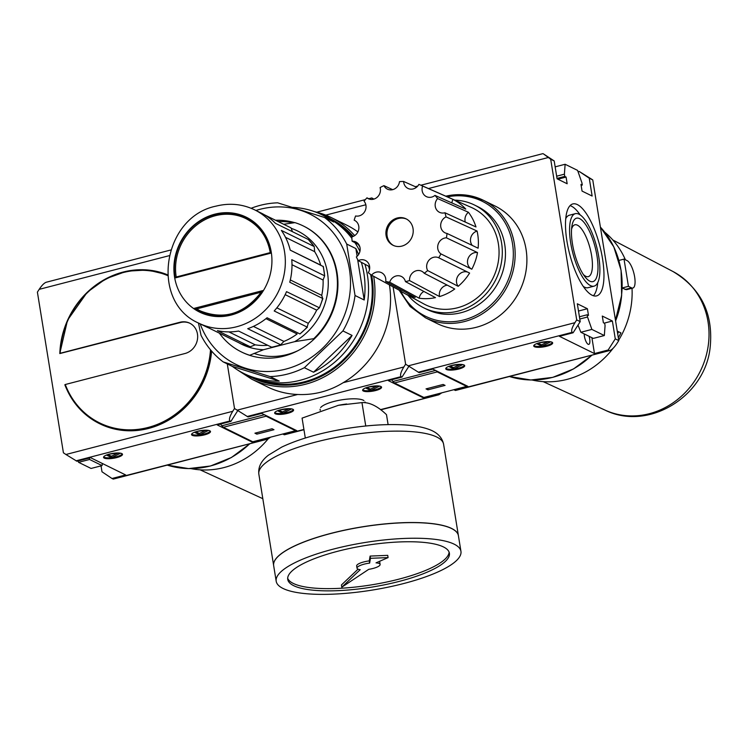 <?xml version="1.0" encoding="UTF-8"?>
<svg xmlns="http://www.w3.org/2000/svg" width="748" height="748" viewBox="0 0 748 748"><rect width="100%" height="100%" fill="white"/><g stroke="black" fill="none" stroke-linecap="round" stroke-linejoin="round"><path stroke-width="1.12" d="M210.506 349.774A81.177 73.762 116.2 0 1 146.617 427.837A81.177 73.762 116.2 0 1 65.282 384.509L185.018 353.505A16.372 14.876 -63.8 0 0 197.463 339.302A16.372 14.876 -63.8 0 0 189.712 323.183A16.372 14.876 -63.8 0 0 179.95 322.257L60.214 353.262A81.177 73.762 116.2 0 1 167.655 275.582M170.694 250.019L46.217 282.248C44.169 282.996 41.823 285.362 39.177 289.354L37.4 292.131L63.421 452.811L65.927 454.494L76.932 461.254L90.62 457.711L125.673 474.952L111.994 478.496L113.303 479.085L267.765 439.085L112.864 478.926M101.036 465.873L101.99 471.782L111.994 478.496M78.101 460.946L78.587 462.329L91.06 468.454L102.074 465.602L102.336 463.47M189.973 323.314A16.372 14.876 -63.8 0 0 180.483 322.519L59.821 353.561M211.6 351.064A81.878 74.398 116.2 0 1 99.83 423.798A81.878 74.398 116.2 0 1 99.699 423.733M252.179 441.46L252.291 442.161L217.229 424.92L230.917 421.376L230.038 420.946C228.766 419.656 229.664 416.44 232.74 411.297L234.517 408.511L227.299 363.921L234.517 408.511L248.027 416.945L261.716 413.401L296.769 430.642L283.081 434.186L284.39 434.784L303.959 429.717M270.683 437.131L267.765 439.085M230.917 421.376L237.742 410.671M252.291 442.161L266.176 438.3M265.979 438.618L266.849 439.048M209.786 430.792A9.593 2.468 170.8 0 0 198.987 430.932A9.593 2.468 170.8 0 0 191.544 434.597A9.593 2.468 170.8 0 0 201.408 435.504A9.593 2.468 170.8 0 0 210.487 431.531A9.593 2.468 170.8 0 0 209.786 430.792M121.802 453.578A9.593 2.468 170.8 0 0 111.003 453.718A9.593 2.468 170.8 0 0 103.561 457.383A9.593 2.468 170.8 0 0 113.425 458.281A9.593 2.468 170.8 0 0 122.494 454.317A9.593 2.468 170.8 0 0 121.802 453.578M197.21 431.353L206.99 430.231M191.638 434.13A9.593 2.468 170.8 0 0 201.268 434.607A9.593 2.468 170.8 0 0 210.253 431.11M208.542 430.418L199.613 434.803L194.452 432.26M109.227 454.139L119.007 453.008M195.892 431.736L199.398 433.466L205.672 430.381M199.398 433.466L199.613 434.803M103.654 456.916A9.593 2.468 170.8 0 0 113.275 457.393A9.593 2.468 170.8 0 0 122.261 453.896M120.559 453.195L111.63 457.589L106.459 455.046M107.908 454.522L111.415 456.243L117.688 453.166M111.415 456.243L111.63 457.589M89.18 458.075L89.601 459.478L102.074 465.602M89.601 459.478L78.587 462.329M268.027 439.001A84.215 76.53 116.2 0 1 190.983 468.613M323.342 266.578L290.224 250.15A63.159 57.4 -63.8 0 0 281.37 230.403L314.235 246.56L314.656 251.655L285.521 237.331M308.335 239.5A63.159 57.4 116.2 0 1 314.235 246.56L308.335 239.5L275.47 223.343A63.159 57.4 -63.8 0 0 261.304 213.133L254.647 209.851A63.159 57.4 116.2 0 1 278.275 291.86A63.159 57.4 116.2 0 1 198.893 323.22L205.56 326.493A63.159 57.4 -63.8 0 0 208.739 327.923L241.641 344.108L250.412 346.848L217.406 330.644A63.159 57.4 -63.8 0 0 238.603 331.055L271.786 347.278L280.939 344.903L247.719 328.699A63.159 57.4 -63.8 0 0 267.073 317.778L299.939 333.945L307.409 327.203L274.198 310.972A63.159 57.4 -63.8 0 0 286.531 291.645L319.405 307.811L316.675 310.149L285.166 294.656M292.487 231.712L290.991 227.859L264.381 214.779M323.099 280.023A59.887 54.417 -63.8 0 1 321.734 295.385L322.631 298.387A63.159 57.4 116.2 0 1 319.405 307.811L322.893 298.583L289.757 282.22A63.159 57.4 -63.8 0 0 291.767 259.659L324.632 275.825L323.099 280.023L291.991 264.727M262.931 290.551L261.342 292.159A51.462 46.769 116.2 0 1 200.548 311A51.462 46.769 116.2 0 1 196.752 308.877L194.171 308.354A52.407 47.62 116.2 0 0 262.931 290.551L194.171 308.354M200.548 311C224.063 320.247 244.334 313.898 261.37 291.954L261.342 292.159M176.21 276.956A51.462 46.769 116.2 0 1 195.508 226.008A51.462 46.769 116.2 0 1 245.98 218.631A51.462 46.769 116.2 0 1 270.318 252.628L270.954 253.133L175.163 277.938L176.21 276.994L270.28 252.637M245.98 218.631C259.276 225.569 267.373 236.901 270.252 252.609L176.21 276.994M270.318 252.628L270.954 253.133L270.318 252.628M261.22 292.188L196.752 308.877M323.351 266.578L324.632 275.825A63.159 57.4 116.2 0 0 323.089 266.307M299.939 333.945A63.159 57.4 116.2 0 0 307.073 327.138L308.279 323.314A59.887 54.417 -63.8 0 0 316.675 310.149M271.468 347.222A63.159 57.4 116.2 0 0 280.584 344.865L283.931 341.415A59.887 54.417 -63.8 0 0 297.115 333.973L265.97 318.667M241.604 344.089A63.159 57.4 116.2 0 0 250.271 346.801L255.208 344.828A59.887 54.417 -63.8 0 0 267.588 345.314M290.215 250.122L320.686 265.11A59.887 54.417 -63.8 0 0 314.656 251.655M283.688 224.269L294.955 222.633A70.181 63.776 116.2 0 1 303.314 225.971A70.181 63.776 116.2 0 1 313.749 338.685L294.684 341.649L263.548 349.709L249.739 355.263A70.181 63.776 116.2 0 1 241.37 351.925A70.181 63.776 116.2 0 1 219.379 333.159M263.548 349.709A63.159 57.4 116.2 0 1 238.762 342.696M249.739 355.263L250.262 355.515M313.749 338.685L314.282 338.947M373.673 276.302A90.069 81.841 116.2 0 1 340.331 365.987A90.069 81.841 116.2 0 1 251.702 379.171L267.307 386.838A90.069 81.841 -63.8 0 0 297.667 394.486C313.982 395.206 329.157 391.279 343.192 382.696A90.069 81.841 -63.8 0 0 389.428 284.885M423.265 397.16L423.377 397.861L388.324 380.62L402.013 377.076L401.134 376.637C399.862 375.356 400.76 372.139 403.836 366.988L405.612 364.201L393.093 286.877L405.612 364.201L419.123 372.644L432.812 369.101L467.865 386.342L454.176 389.886L455.485 390.475L609.957 350.475L455.055 390.316M357.89 231.908A90.069 81.841 -63.8 0 0 346.801 225.195L331.196 217.528A90.069 81.841 116.2 0 1 354.683 235.611M336.637 223.297A87.731 79.718 116.2 0 1 352.308 236.742M358.199 244.362A87.731 79.718 116.2 0 1 359.853 246.896M368.549 266.157A87.731 79.718 116.2 0 1 369.512 269.598M370.625 274.488A87.731 79.718 116.2 0 1 342.603 360.33A87.731 79.718 116.2 0 1 259.593 379.947M373.336 199.249L371.784 197.949L373.916 199.09M441.778 392.831L438.861 394.776L380.536 409.614M402.013 377.076L408.838 366.37M423.377 397.861L437.271 394M437.066 394.308L437.945 394.748M292.889 409.278A9.593 2.468 170.8 0 0 282.099 409.408A9.593 2.468 170.8 0 0 274.656 413.083A9.593 2.468 170.8 0 0 284.521 413.981A9.593 2.468 170.8 0 0 293.59 410.016A9.593 2.468 170.8 0 0 292.889 409.278M380.882 386.492A9.593 2.468 170.8 0 0 370.082 386.632A9.593 2.468 170.8 0 0 362.64 390.297A9.593 2.468 170.8 0 0 372.504 391.195A9.593 2.468 170.8 0 0 381.574 387.23A9.593 2.468 170.8 0 0 380.882 386.492M363.958 400.582A22.758 5.853 170.8 0 0 341.612 399.853A22.758 5.853 170.8 0 0 320.64 407.604M368.306 387.053L378.086 385.921M362.733 389.82A9.593 2.468 170.8 0 0 372.364 390.306A9.593 2.468 170.8 0 0 381.349 386.81M379.638 386.108L370.709 390.493L365.538 387.95M280.322 409.829L290.093 408.707M366.988 387.436L370.494 389.156L376.768 386.071M370.494 389.156L370.709 390.493M274.74 412.606A9.593 2.468 170.8 0 0 284.371 413.092A9.593 2.468 170.8 0 0 293.356 409.595M291.655 408.894L282.725 413.279L277.555 410.736M279.004 410.222L282.51 411.942L288.784 408.857M282.51 411.942L282.725 413.279M291.411 228.411A63.159 57.4 116.2 0 1 328.25 281.07A63.159 57.4 116.2 0 1 294.684 341.649M449.099 552.118A81.878 21.056 -9.2 0 1 383.359 582.72A81.878 21.056 -9.2 0 1 293.356 583.459A81.878 21.056 -9.2 0 1 287.681 578.269M358.049 569.163L341.434 584.973L341.799 587.199L368.745 569.331A11.697 3.011 170.8 0 0 380.115 564.441A11.697 3.011 170.8 0 0 376.029 562.861L388.09 557.597L370.475 558.307L369.634 563.113A11.697 3.011 170.8 0 0 357.03 568.181A11.697 3.011 170.8 0 0 360.218 569.677L341.799 587.199M357.03 568.181L356.665 565.946A11.697 3.011 -9.2 0 1 369.269 560.888L370.11 556.082L387.726 555.362L388.09 557.597M380.115 564.441L379.76 562.206A11.697 3.011 170.8 0 0 379.199 561.477M388.109 424.612L386.501 414.673C377.609 406.155 369.428 402.134 361.957 402.602L338.479 405.304L302.08 418.113L305.306 438.029M337.928 405.416A30.416 7.817 -9.2 0 1 338.853 405.229A30.416 7.817 -9.2 0 1 345.931 404.088L346.661 403.985M365.753 426.005L361.957 402.602M369.634 563.113L369.269 560.888M370.475 558.307L370.11 556.082M293.721 585.693A81.878 21.056 -9.2 0 1 287.746 579.401A81.878 21.056 -9.2 0 1 365.202 545.526A81.878 21.056 -9.2 0 1 449.398 553.221A81.878 21.056 -9.2 0 1 385.856 584.515A81.878 21.056 -9.2 0 1 293.721 585.693M258.845 474.148C258.013 467.07 261.211 460.74 268.448 455.149L281.706 447.108C298.517 439.17 319.723 433.036 345.333 428.726C365.735 425.406 384.35 424.079 401.162 424.752C412.251 425.201 421.395 426.706 428.613 429.268C437.084 432.213 442.077 437.197 443.592 444.228A93.575 24.058 -9.2 0 0 347.371 435.439A93.575 24.058 -9.2 0 0 258.845 474.148L273.656 565.563A93.575 24.058 -9.2 0 1 273.656 565.563A93.575 24.058 -9.2 0 1 362.182 526.844A93.575 24.058 -9.2 0 1 458.402 535.633A93.575 24.058 -9.2 0 1 458.402 535.68M276.012 558.737A93.481 24.039 -9.2 0 1 362.182 526.873A93.481 24.039 -9.2 0 1 454.008 529.911M276.199 581.271L273.665 565.647A93.575 24.058 -9.2 0 1 362.191 526.938A93.575 24.058 -9.2 0 1 458.412 535.727L460.946 551.351A93.575 24.058 -9.2 0 1 388.324 587.115A93.575 24.058 -9.2 0 1 283.024 588.461A93.575 24.058 -9.2 0 1 276.199 581.271A93.575 24.058 -9.2 0 1 364.725 542.552A93.575 24.058 -9.2 0 1 460.946 551.351M255.9 210.478A83.748 76.1 116.2 0 1 259.93 209.318A83.748 76.1 116.2 0 1 348.456 264.343A83.748 76.1 116.2 0 1 295.423 365.94A83.748 76.1 116.2 0 1 200.155 323.837M275.554 220.267A70.181 63.776 116.2 0 1 294.731 222.67M303.314 225.971L303.847 226.233A70.181 63.776 116.2 0 1 330.102 317.348A70.181 63.776 116.2 0 1 241.903 352.186L241.37 351.925M251.122 208.271A88.432 80.354 116.2 0 1 260.22 205.345A88.432 80.354 116.2 0 1 277.676 202.83L324.539 217.49L333.692 221.997A88.432 80.354 -63.8 0 0 322.061 214.854L325.567 216.583A88.432 80.354 116.2 0 1 351.897 238.35M354.963 242.689A88.432 80.354 116.2 0 1 359.928 251.384M364.931 264.212A88.432 80.354 116.2 0 1 338.498 358.806A88.432 80.354 116.2 0 1 247.523 375.281L244.016 373.561A88.432 80.354 -63.8 0 0 279.238 381.087L270.084 376.581L223.222 361.92L232.385 366.417A88.432 80.354 -63.8 0 0 244.016 373.561M322.061 214.854A88.432 80.354 -63.8 0 0 292.646 207.364M324.539 217.49A88.432 80.354 116.2 0 1 346.707 244.044L355.861 248.551A88.432 80.354 -63.8 0 1 358.601 254.507M346.707 244.044L355.038 295.488L364.201 299.995A88.432 80.354 -63.8 0 0 361.368 262.314M355.038 295.488A88.432 80.354 116.2 0 1 342.911 330.925L352.065 335.431A88.432 80.354 -63.8 0 1 313.543 372.205L352.065 335.431M342.911 330.925L304.38 367.698L313.543 372.205M304.38 367.698A88.432 80.354 116.2 0 1 270.084 376.581M223.222 361.92A88.432 80.354 116.2 0 1 201.053 335.366L198.454 322.996M232.385 366.417L279.238 381.087M364.201 299.995L357.647 259.528M357.114 256.284L355.861 248.551M278.181 221.558A70.181 63.776 116.2 0 1 293.151 222.876M298.041 350.616A66.385 60.317 116.2 0 1 253.974 353.411M351.85 236.864A8.892 8.078 -63.8 0 0 358.76 229.197A8.892 8.078 -63.8 0 0 354.561 220.361A8.892 8.078 -63.8 0 0 354.159 220.183A51.462 46.769 116.2 0 1 355.599 215.966A8.892 8.078 -63.8 0 0 364.772 211.506A8.892 8.078 -63.8 0 0 364.052 201.203A51.462 46.769 116.2 0 1 366.95 197.846A8.892 8.078 -63.8 0 0 368.278 198.688A8.892 8.078 -63.8 0 0 377.403 197.051A8.892 8.078 -63.8 0 0 380.096 187.57A51.462 46.769 116.2 0 1 383.939 185.644A8.892 8.078 -63.8 0 0 387.399 189.151A8.892 8.078 -63.8 0 0 399.497 181.624A51.462 46.769 116.2 0 1 403.63 181.474A8.892 8.078 -63.8 0 0 407.941 188.412A8.892 8.078 -63.8 0 0 418.908 184.391A51.462 46.769 116.2 0 1 420.638 185.111A51.462 46.769 116.2 0 1 422.62 186.046A8.892 8.078 -63.8 0 0 426.36 196.602A8.892 8.078 -63.8 0 0 434.981 195.406A51.462 46.769 116.2 0 1 437.617 198.566A8.892 8.078 -63.8 0 0 439.469 212.301A8.892 8.078 -63.8 0 0 444.92 212.759A51.462 46.769 116.2 0 1 446.032 216.883A8.892 8.078 -63.8 0 0 440.694 224.877A8.892 8.078 -63.8 0 0 444.995 232.796A8.892 8.078 -63.8 0 0 447.024 233.451A51.462 46.769 116.2 0 1 446.416 237.827A8.892 8.078 -63.8 0 0 438.188 244.147A8.892 8.078 -63.8 0 0 440.918 253.899A51.462 46.769 116.2 0 1 438.702 257.77A8.892 8.078 -63.8 0 0 428.997 260.173A8.892 8.078 -63.8 0 0 427.66 270.57A51.462 46.769 116.2 0 1 424.209 273.263A8.892 8.078 -63.8 0 0 421.685 271.225A8.892 8.078 -63.8 0 0 413.251 272.272A8.892 8.078 -63.8 0 0 409.549 280.575A51.462 46.769 116.2 0 1 405.463 281.631A8.892 8.078 -63.8 0 0 401.405 276.47A8.892 8.078 -63.8 0 0 389.699 282.202A51.462 46.769 116.2 0 1 385.697 281.435A8.892 8.078 -63.8 0 0 381.489 272.665A8.892 8.078 -63.8 0 0 371.569 275.152A51.462 46.769 116.2 0 1 368.325 272.693A8.892 8.078 -63.8 0 0 365.37 260.454A8.892 8.078 -63.8 0 0 358.264 260.65A51.462 46.769 116.2 0 1 356.347 256.929A8.892 8.078 -63.8 0 0 355.852 241.959A8.892 8.078 -63.8 0 0 352.112 241.211A51.462 46.769 116.2 0 1 351.85 236.864M397.281 217.995A14.736 13.389 116.2 0 1 406.061 218.827A14.736 13.389 116.2 0 1 411.578 237.967A14.736 13.389 116.2 0 1 393.055 245.279A14.736 13.389 116.2 0 1 386.08 230.777A14.736 13.389 116.2 0 1 397.281 217.995M420.638 185.111L471.212 207.374A53.809 48.891 116.2 0 1 493.044 278.032A53.809 48.891 116.2 0 1 423.751 303.875L404.388 293.31A52.874 48.04 -63.8 0 0 415.177 297.452L385.697 281.435M403.63 181.474L416.552 187.234M422.62 186.046L452.989 199.417A8.892 8.078 -63.8 0 0 451.895 202.942M434.981 195.406L465.789 209.113A52.874 48.04 -63.8 0 0 452.989 199.417M437.617 198.566L468.416 212.254A8.892 8.078 -63.8 0 0 465.284 222.081M444.92 212.759L475.98 226.953A52.874 48.04 -63.8 0 0 468.416 212.254M446.032 216.883L477.093 231.057A8.892 8.078 -63.8 0 0 472.315 245.475M447.024 233.451L478.112 248.205A52.874 48.04 -63.8 0 0 477.093 231.057M446.416 237.827L477.514 252.572A8.892 8.078 -63.8 0 0 467.996 258.771A8.892 8.078 -63.8 0 0 471.764 269.177M471.053 268.831L471.82 269.205A52.874 48.04 -63.8 0 0 477.514 252.572M471.82 269.205L440.918 253.899M438.702 257.77L469.604 273.067A52.874 48.04 -63.8 0 1 458.178 286.316L427.66 270.57M424.209 273.263L454.737 289.009A52.874 48.04 -63.8 0 1 439.553 296.573L409.549 280.575M405.463 281.631L435.486 297.629A52.874 48.04 -63.8 0 1 419.17 298.218L389.699 282.202M401.293 289.897A8.892 8.078 -63.8 0 0 400.545 290.944A52.874 48.04 -63.8 0 0 404.388 293.31M400.545 290.944L371.569 275.152M369.634 266.737L358.264 260.65M358.9 244.727L352.112 241.211M366.95 197.846L369.877 199.258M383.939 185.644L392.663 189.665M578.073 171.778L579.251 171.479L589.246 178.183L592.135 196.041L582.056 191.086L580.981 184.391L582.29 185.037L581.925 182.802L577.596 170.404L565.123 164.27L564.403 174.181L564.759 176.416L566.077 177.061L567.162 183.756L557.082 178.8L554.193 160.942L550.687 159.221L576.708 319.901L574.932 322.687C571.855 327.83 570.958 331.046 572.229 332.336L573.108 332.767L559.42 336.31L594.473 353.552L608.161 350.008L615.277 338.863L618.783 340.592L616.997 343.379C614.351 347.362 612.004 349.727 609.957 350.475M579.251 171.479L592.753 179.913L618.783 340.592M550.687 159.221L543.31 153.798L554.193 160.942M591.911 337.694L594.473 353.552M584.207 333.907A7.022 2.309 75.5 0 0 585.824 341.107A7.022 2.309 75.5 0 0 588.807 344.37A7.022 2.309 75.5 0 0 589.097 336.31M573.108 332.767L580.214 321.621L577.325 303.772L587.404 308.728L578.503 311.037M615.277 338.863L612.378 321.014L604.178 323.136M612.378 321.014L602.299 316.058L603.384 322.753L604.702 323.398L605.067 325.632L604.337 335.543L591.874 329.41L587.535 317.012L587.171 314.777L588.489 315.422L587.404 308.728M589.246 178.183L592.753 179.913M576.708 319.901L580.214 321.621M592.07 295.208A47.489 15.624 -104.5 0 1 568.115 247.466A47.489 15.624 -104.5 0 1 572.828 203.933A47.489 15.624 -104.5 0 1 577.391 204.606A47.489 15.624 -104.5 0 1 601.345 252.347A47.489 15.624 -104.5 0 1 596.633 295.881A47.489 15.624 -104.5 0 1 592.07 295.208M578.008 325.09L580.859 332.262L591.874 329.41M580.859 332.262L593.323 338.395L604.337 335.543M579.794 319.013L587.535 317.012M581.131 185.336L582.29 185.037M557.868 179.183L566.077 177.061M555.147 166.851L565.123 164.27M556.662 176.191L564.403 174.181M557.017 178.417L564.759 176.416M579.429 316.778L587.171 314.777M445.836 368.306A9.593 2.468 170.8 0 0 455.467 368.783A9.593 2.468 170.8 0 0 464.452 365.286M451.418 365.529L461.189 364.398M462.75 364.585L453.821 368.979L448.65 366.436M533.82 345.52A9.593 2.468 170.8 0 0 543.45 345.997A9.593 2.468 170.8 0 0 552.435 342.5M539.402 342.743L549.182 341.621M550.734 341.808L541.804 346.193L536.634 343.65M450.1 365.912L453.606 367.633L453.821 368.979M453.606 367.633L459.88 364.556M463.984 364.968A9.593 2.468 170.8 0 0 453.195 365.108A9.593 2.468 170.8 0 0 445.752 368.773A9.593 2.468 170.8 0 0 455.616 369.68A9.593 2.468 170.8 0 0 464.686 365.707A9.593 2.468 170.8 0 0 463.984 364.968M538.083 343.126L541.589 344.856L541.804 346.193M541.589 344.856L547.863 341.771M551.968 342.191A9.593 2.468 170.8 0 0 541.178 342.322A9.593 2.468 170.8 0 0 533.735 345.987A9.593 2.468 170.8 0 0 543.6 346.894A9.593 2.468 170.8 0 0 552.669 342.921A9.593 2.468 170.8 0 0 551.968 342.191M575.352 213.666A37.428 12.314 75.5 0 0 572.809 252.992A37.428 12.314 75.5 0 0 594.118 286.138A37.428 12.314 75.5 0 0 597.83 251.833A37.428 12.314 75.5 0 0 578.952 214.199A37.428 12.314 75.5 0 0 575.352 213.666L569.359 215.218A37.428 12.314 75.5 0 0 565.731 218.687M583.272 286.419A37.428 12.314 75.5 0 0 588.124 287.69L594.118 286.138M583.3 274.451A26.778 8.808 75.5 0 0 588.293 276.638A26.778 8.808 75.5 0 0 590.948 252.095A26.778 8.808 75.5 0 0 577.437 225.185A26.778 8.808 75.5 0 0 574.866 224.802A26.778 8.808 75.5 0 0 571.566 229.14M579.672 218.659A32.753 10.771 75.5 0 0 571.893 226.251A32.753 10.771 75.5 0 0 584.983 276.816A32.753 10.771 75.5 0 0 597.727 261.613A32.753 10.771 75.5 0 0 579.672 218.659M580.196 214.938A47.489 15.624 75.5 0 0 571.407 206.149A47.489 15.624 75.5 0 0 570.07 205.616M593.407 295.741A47.489 15.624 75.5 0 0 597.736 282.679M445.799 196.191A65.506 59.522 116.2 0 1 483.33 200.258L495.083 206.037A65.506 59.522 116.2 0 1 519.58 291.084A65.506 59.522 116.2 0 1 437.262 323.594L425.519 317.816A65.506 59.522 116.2 0 0 507.836 285.306A65.506 59.522 116.2 0 0 483.33 200.258L465.06 194.966L445.724 196.154M608.161 350.008L609.04 350.438M393.588 245.531A14.736 13.389 116.2 0 1 387.184 230.973A14.736 13.389 116.2 0 1 398.338 218.51A14.736 13.389 116.2 0 1 406.585 219.099M454.784 200.146A57.316 52.08 116.2 0 1 474.466 205.017A57.316 52.08 116.2 0 1 495.905 279.434A57.316 52.08 116.2 0 1 423.873 307.886A57.316 52.08 116.2 0 1 407.997 295.273M447.332 285.166A8.892 8.078 -63.8 0 0 439.553 296.573M467.622 272.076A8.892 8.078 -63.8 0 0 458.066 275.806A8.892 8.078 -63.8 0 0 458.178 286.316M423.892 291.44A8.892 8.078 -63.8 0 0 419.17 298.218M474.466 205.017L477.617 206.57A57.316 52.08 116.2 0 1 499.056 280.986A57.316 52.08 116.2 0 1 427.033 309.438L423.873 307.886M604.749 232.189A84.215 76.53 116.2 0 1 625.403 259.79M632.023 288.261A84.215 76.53 116.2 0 1 618.708 340.134M613.098 348.316A84.215 76.53 116.2 0 1 532.052 380.003M622.177 288.111L626.487 289.691L632.864 288.045A14.268 4.694 75.5 0 0 634.285 274.965A14.268 4.694 75.5 0 0 627.086 260.613L624.019 259.107L618.905 260.435M621.616 295.582A84.215 76.53 116.2 0 1 615.595 320.939M617.24 331.084L620.934 332.897A84.215 76.53 -63.8 0 1 618.316 337.741M617.661 333.673A81.41 73.977 -63.8 0 0 618.643 331.775M624.019 259.107L628.432 286.334L631.499 287.84A14.268 4.694 75.5 0 0 632.864 288.045M628.432 286.334L622.186 287.952M264.97 415L266.12 416.206L295.563 430.689L295.451 429.997M266.12 416.206L223.343 427.286L252.796 441.769L295.563 430.689M254.928 433.186L272.038 428.754L273.974 429.707L256.863 434.139L254.928 433.186M220.576 424.051A13.567 4.46 75.5 0 0 221.904 425.771L223.343 427.286M256.639 432.746L256.863 434.139M436.065 370.699L437.215 371.906L466.659 386.389L466.546 385.688M437.215 371.906L394.439 382.976L423.882 397.459L466.659 386.389M426.023 388.885L443.134 384.453L445.06 385.398L427.95 389.83L426.023 388.885M391.671 379.75A13.567 4.46 75.5 0 0 392.99 381.461L394.439 382.976M427.725 388.436L427.95 389.83M179.95 322.257L180.483 322.519M59.831 353.421A81.878 74.398 116.2 0 1 167.599 274.815L147.655 269.981L126.805 271.187L105.814 278.78L87.273 292.206L67.516 320.219L59.775 353.505M211.347 350.775A81.878 74.398 116.2 0 1 99.559 423.667A81.878 74.398 116.2 0 1 64.889 384.809M232.74 411.297L65.927 454.494M169.132 255.694L39.177 289.354M249.71 443.76A90.069 81.841 116.2 0 1 167.253 465.116L188.608 468.594L210.497 466.004L231.422 457.505L249.935 443.704M230.038 420.946L76.053 460.824M261.791 498.215L262.819 498.673A77.203 70.153 116.2 0 1 261.791 498.215L200.118 469.828M214.741 214.199A52.874 48.04 116.2 0 1 268.859 279.013A52.874 48.04 116.2 0 1 185.139 300.696A52.874 48.04 116.2 0 1 214.741 214.199M175.163 277.938A52.407 47.62 116.2 0 1 214.816 214.648A52.407 47.62 116.2 0 1 270.954 253.133M324.707 216.153A88.666 80.569 116.2 0 1 353.234 236.405M371.653 275.199A88.666 80.569 116.2 0 1 337.067 366.296A88.666 80.569 116.2 0 1 246.653 374.86M314.515 211.656A90.069 81.841 116.2 0 1 331.196 217.528L314.469 211.637M297.667 394.486L237.023 410.185M401.134 376.637L247.149 416.514M403.836 366.988L343.192 382.696M365.837 204.765L325.801 215.125M303.912 429.455L283.959 434.616M321.734 295.385L290.317 279.939M308.279 323.314L276.854 307.858M283.931 341.415L253.404 326.399M255.208 344.828L228.907 331.897M447.341 196.864A64.104 58.241 116.2 0 1 511.8 239.949A64.104 58.241 116.2 0 1 473.989 316.292A64.104 58.241 116.2 0 1 400.704 291.056M600.401 227.093A90.069 81.841 116.2 0 1 615.436 319.929M591.902 355.15A90.069 81.841 116.2 0 1 509.444 376.506L530.8 379.984L552.688 377.394L573.604 368.895L592.126 355.094M548.181 157.548L428.445 188.552M572.229 332.336L418.244 372.214M574.932 322.687L408.118 365.884M631.499 287.84L625.038 289.513M612.846 240.005L672.976 271.515A77.203 70.153 116.2 0 1 700.399 371.008A77.203 70.153 116.2 0 1 604.861 410.035L543.188 381.648M264.455 414.747L221.904 425.771M435.551 370.447L392.99 381.461M64.833 384.762C71.724 402.461 83.299 415.43 99.559 423.667L99.83 423.798M236.826 369.512L251.702 379.171M316.769 212.189L365.379 199.604M368.773 198.725L371.784 197.949M380.797 409.82L438.861 394.776M254.647 209.851C242.399 203.998 229.524 202.764 216.022 206.139C162.606 216.845 149.497 302.099 198.893 323.22M320.079 409.268L320.266 410.39M365.015 401.994L365.136 402.77M443.592 444.228L458.402 535.633M600.392 227.065L613.79 246.849L621.074 270.252L621.644 295.376L615.473 320.172M415.308 186.673L417.777 186.037M420.9 185.224L542.88 153.639M399.142 290.187L410.044 306.446L425.519 317.816M672.976 271.515C701.39 288.625 713.751 314.216 710.058 348.278C704.523 397.01 647.927 431.587 604.861 410.035"/></g></svg>
